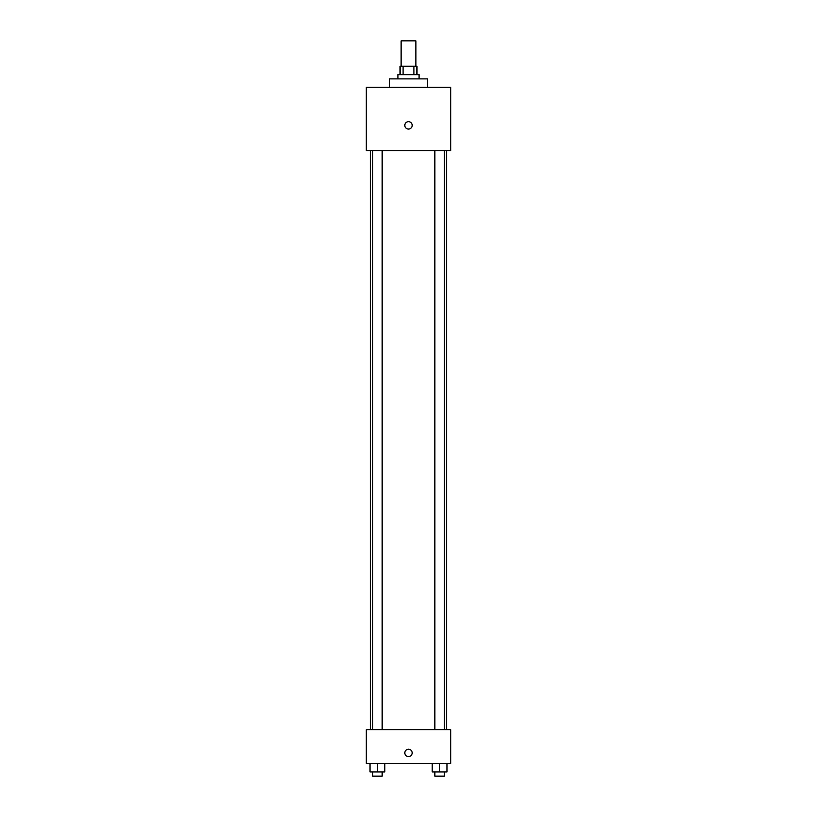 <?xml version="1.0" encoding="UTF-8"?>
<svg xmlns="http://www.w3.org/2000/svg" width="817" height="817" viewBox="0 0 817 817"><rect width="100%" height="100%" fill="white"/><g stroke="black" fill="none" stroke-linecap="round" stroke-linejoin="round"><path stroke-width="1.23" d="M415.894 66.208L415.894 40.85L401.106 40.85L401.106 66.208M403.077 74.653L403.077 66.208L400.044 66.208L400.044 74.653M403.077 66.208L416.956 66.208L416.956 74.653M413.923 74.653L413.923 66.208M397.94 78.881L397.94 74.653L419.06 74.653L419.06 78.881M427.516 87.337L427.516 78.881L389.484 78.881L389.484 87.337M366.241 87.337L450.759 87.337L450.759 150.726L366.241 150.726L366.241 87.337M408.5 129.066A3.697 3.697 0 0 1 405.293 123.52A3.697 3.697 0 0 1 411.707 123.52A3.697 3.697 0 0 1 408.5 129.066M366.241 729.663L450.759 729.663L450.759 763.476L366.241 763.476L366.241 729.663M408.5 756.603A3.697 3.697 0 0 1 405.293 751.058A3.697 3.697 0 0 1 411.707 751.058A3.697 3.697 0 0 1 408.5 756.603M432.203 763.476L432.203 771.922L447.001 771.922L447.001 763.476L447.001 771.922M439.607 771.922L439.607 763.476M444.356 771.922L444.356 776.15L434.848 776.15L434.848 771.922M369.999 763.476L369.999 771.922L384.797 771.922L384.797 763.476L384.797 771.922M377.393 771.922L377.393 763.476M382.152 771.922L382.152 776.15L372.644 776.15L372.644 771.922M446.531 729.663L446.531 150.726M370.469 729.663L370.469 150.726M434.848 150.726L434.848 729.663M444.356 150.726L444.356 729.663M382.152 729.663L382.152 150.726M372.644 729.663L372.644 150.726"/></g></svg>

